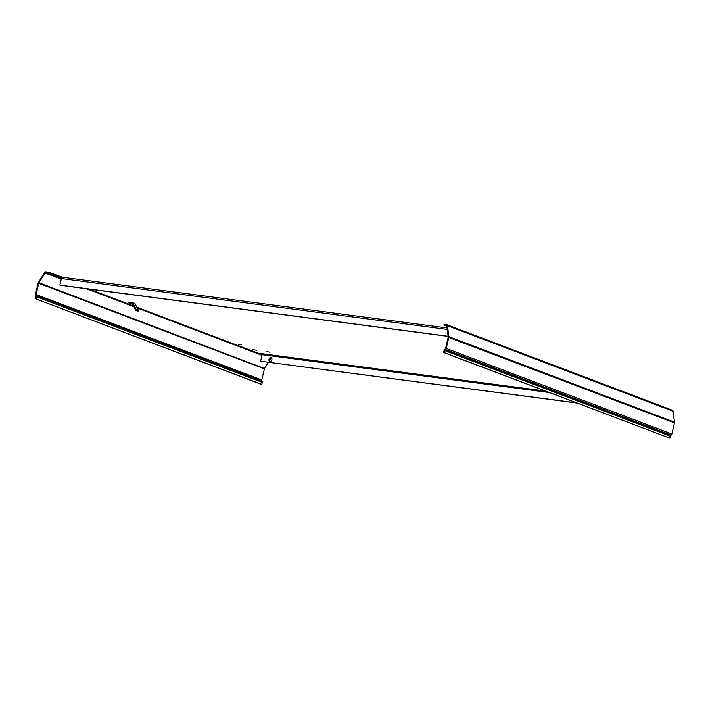 <?xml version="1.0" encoding="UTF-8"?>
<svg xmlns="http://www.w3.org/2000/svg" width="710" height="710" viewBox="0 0 710 710"><rect width="100%" height="100%" fill="white"/><g stroke="black" fill="none" stroke-linecap="round" stroke-linejoin="round"><path stroke-width="1.06" d="M576.272 402.827L260.605 361.23L576.786 403.031M549.034 392.506L262.132 354.689L260.605 361.23M271.903 359.713A1.935 1.455 -69.2 0 0 271.122 357.716A1.935 1.455 -69.2 0 0 268.975 359.322A1.935 1.455 -69.2 0 0 269.747 361.319A1.935 1.455 -69.2 0 0 271.903 359.713M271.362 357.84A1.935 1.455 -69.2 0 0 269.489 359.517A1.935 1.455 -69.2 0 0 270.022 361.39M136.79 307.164L262.132 354.698A0.843 0.541 97.5 0 0 261.804 353.678L260.659 353.527L262.123 354.086M61.246 279.172L45.085 273.048A0.843 0.639 110.8 0 1 45.777 272.649L48.244 272.977L61.593 278.009M446.555 325.517L443.883 325.109L446.847 326.236M271.744 358.257L270.705 357.946M256.399 350.261L252.13 349.489L256.399 350.261M238.285 344.217L241.631 344.847L238.285 344.217M266.88 351.645L270.013 352.231L266.88 351.645M48.244 272.977L48.431 272.161L62.48 277.282M48.431 272.161L45.964 271.832L45.777 272.649L61.388 278.568L59.862 285.101L60.386 285.305L448.134 336.398M672.184 410.194A1.686 1.278 110.8 0 1 673.124 411.285L674.5 422.193L448.853 336.62L447.477 325.721A1.686 1.278 110.8 0 0 446.537 324.621L444.07 324.292L443.883 325.109M61.468 277.992L61.655 277.175M448.116 336.274L59.862 285.101M447.247 329.413L61.388 278.568A1.686 1.092 -82.5 0 1 62.64 277.282A1.686 1.092 -82.5 0 1 62.8 277.326M446.35 325.437A0.843 0.639 110.8 0 1 446.821 325.988L448.196 336.895A0.843 0.639 110.8 0 1 448.179 337.241L445.596 348.353A0.843 0.639 110.8 0 1 445.268 348.903L444.691 349.409A1.686 1.278 -69.2 0 0 444.052 350.518L443.59 352.515L444.229 352.595L444.691 350.598L444.052 350.518M269.489 360.582L270.732 358.612A0.843 0.639 110.8 0 1 271.415 358.222M268.362 362.384L264.51 368.517A0.843 0.639 110.8 0 0 264.368 368.854L261.786 379.957A0.843 0.639 110.8 0 0 261.839 380.56L262.15 381.19A1.686 1.278 -69.2 0 1 262.256 382.388L261.786 384.385L261.147 384.305L35.509 298.733L35.97 296.736A0.843 0.639 -69.2 0 0 35.917 296.132L35.606 295.511A1.686 1.278 110.8 0 1 35.5 294.304L38.083 283.201A1.686 1.278 110.8 0 1 38.367 282.527L44.588 272.622A1.686 1.278 110.8 0 1 45.964 271.832M35.509 298.733L261.786 384.385M262.256 382.388L36.609 296.824L36.148 298.821M36.609 296.824A1.686 1.278 -69.2 0 0 36.503 295.617L36.192 294.996A0.843 0.639 110.8 0 1 36.139 294.393L38.722 283.29A0.843 0.639 110.8 0 1 38.864 282.944L45.085 273.048M674.5 422.193A1.686 1.278 110.8 0 1 674.456 422.903L448.179 337.241M448.853 336.62A1.686 1.278 110.8 0 1 448.818 337.33L446.235 348.433A1.686 1.278 110.8 0 1 445.587 349.542L445.268 348.903M674.456 422.903L671.873 434.005A1.686 1.278 110.8 0 1 671.234 435.115L445.587 349.542L445.01 350.048A0.843 0.639 -69.2 0 0 444.691 350.598L670.338 436.171A0.843 0.639 -69.2 0 1 670.657 435.62L671.234 435.115M444.229 352.595L669.867 438.168L670.338 436.171M669.867 438.168L443.59 352.515M135.175 303.942L132.965 303.099L136.338 309.853L138.556 310.696L135.175 303.942A1.686 1.278 -69.2 0 0 134.385 303.339M132.965 303.099A1.686 1.278 -69.2 0 0 132.166 302.495L131.98 303.312A0.843 0.639 -69.2 0 1 132.379 303.614L135.752 310.377L137.962 311.22L138.556 310.696M132.166 302.495L129.042 302.087L128.847 302.904L132.539 303.942M128.847 302.904L132.184 303.392M136.338 309.853L135.752 310.377M545.111 391.015L261.804 353.678M133.533 305.93L89.123 289.085M673.124 411.285L447.477 325.721L446.821 325.988M35.917 296.132L36.503 295.617L262.15 381.19M35.5 294.304L261.786 379.957M38.367 282.527L264.51 368.517M270.732 358.612L270.102 358.373M261.99 355.302L137.199 307.971M133.933 306.738L86.469 288.739M264.368 368.854L38.722 283.29M261.839 380.56L36.192 294.996M671.873 434.005L446.235 348.433M670.657 435.62L445.01 350.048M447.06 327.94L62.64 277.282M446.759 324.674L672.397 410.247M134.607 303.392L132.388 302.558"/></g></svg>
